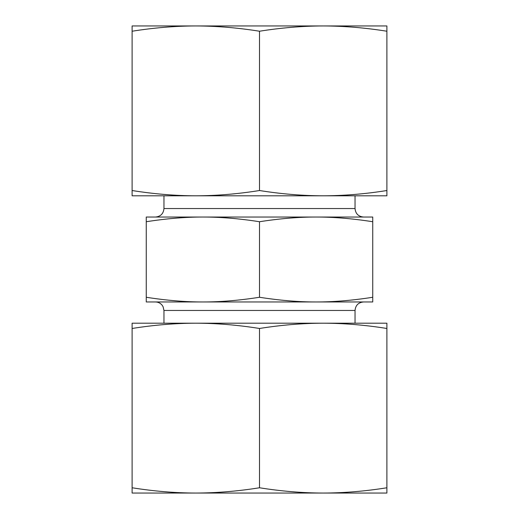 <?xml version="1.0" encoding="UTF-8"?>
<svg xmlns="http://www.w3.org/2000/svg" width="519" height="519" viewBox="0 0 519 519"><rect width="100%" height="100%" fill="white"/><g stroke="black" fill="none" stroke-linecap="round" stroke-linejoin="round"><path stroke-width="0.78" d="M155.466 217.039L363.534 217.039C358.376 216.533 355.547 213.705 355.041 208.541L163.959 208.541C163.453 213.705 160.624 216.533 155.466 217.039M163.959 208.541L163.959 195.806M146.261 217.039L202.884 217.039C185.393 217 166.521 218.57 146.261 221.73L146.261 217.039M316.116 217.039L372.739 217.039L372.739 221.73C352.479 218.57 333.607 217 316.116 217.039C298.633 217 279.754 218.57 259.5 221.73C239.246 218.57 220.367 217 202.884 217.039M372.739 221.73L372.739 301.961L316.116 301.961C333.607 302 352.479 300.43 372.739 297.27M259.5 221.73L259.5 297.27C279.754 300.43 298.633 302 316.116 301.961L202.884 301.961C220.367 302 239.246 300.43 259.5 297.27M146.261 221.73L146.261 297.27C166.521 300.43 185.393 302 202.884 301.961L155.466 301.961C158.126 302.019 160.326 303.064 162.051 305.094L163.089 306.723L163.959 310.459L355.041 310.459L355.041 323.194M202.884 301.961L146.261 301.961L146.261 297.27M355.041 310.459C355.547 305.295 358.376 302.467 363.534 301.961L316.116 301.961M187.314 25.95L331.686 25.95M132.111 25.95L195.806 25.95C175.039 26.002 153.812 27.767 132.111 31.231L132.111 25.95M323.194 25.95L386.889 25.95L386.889 31.231C365.188 27.767 343.961 26.002 323.194 25.95C302.434 26.002 281.201 27.767 259.5 31.231C237.799 27.767 216.566 26.002 195.806 25.95M151.574 195.806L195.806 195.806L132.111 195.806L132.111 190.525C153.812 193.989 175.039 195.754 195.806 195.806C216.566 195.754 237.799 193.989 259.5 190.525C281.201 193.989 302.434 195.754 323.194 195.806L367.426 195.806M386.889 190.525L386.889 195.806L323.194 195.806C343.961 195.754 365.188 193.989 386.889 190.525L386.889 31.231M323.194 195.806L195.806 195.806M132.111 190.525L132.111 31.231M259.5 190.525L259.5 31.231M195.806 493.05L132.111 493.05L132.111 487.769C153.812 491.234 175.039 492.998 195.806 493.05C216.566 492.998 237.799 491.234 259.5 487.769C281.201 491.234 302.434 492.998 323.194 493.05C343.961 492.998 365.188 491.234 386.889 487.769L386.889 493.05L187.314 493.05M386.889 328.475C365.188 325.011 343.961 323.246 323.194 323.194L386.889 323.194L386.889 487.769M259.5 328.475C237.799 325.011 216.566 323.246 195.806 323.194L323.194 323.194C302.434 323.246 281.201 325.011 259.5 328.475L259.5 487.769M132.111 328.475L132.111 323.194L195.806 323.194C175.039 323.246 153.812 325.011 132.111 328.475L132.111 487.769M355.041 208.541L355.041 195.806M163.959 310.459L163.959 323.194"/></g></svg>
